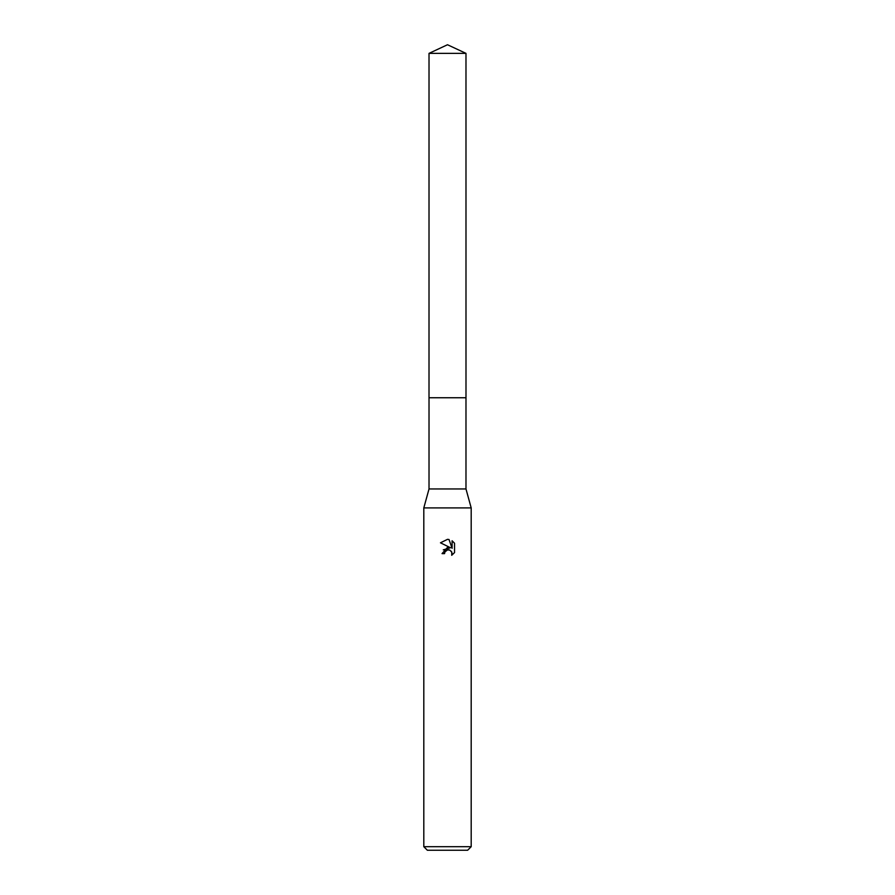 <?xml version="1.0" encoding="UTF-8"?>
<svg xmlns="http://www.w3.org/2000/svg" width="895" height="895" viewBox="0 0 895 895"><rect width="100%" height="100%" fill="white"/><g stroke="black" fill="none" stroke-linecap="round" stroke-linejoin="round"><path stroke-width="1.34" d="M465.982 488.961L429.018 488.961L429.018 397.749L465.982 397.749L465.982 488.961L471.195 507.912L471.195 846.692L423.805 846.692L427.362 850.25L467.637 850.25L471.195 846.692M429.018 488.961L423.805 507.912L471.195 507.912M447.5 549.91L444.938 551.913L444.535 553.625L442.052 553.625L447.5 547.393L450.521 547.762L440.463 542.806L447.5 539.338L449.022 539.506L452.098 548.344L452.098 540.77L454.537 543.243L454.537 552.584L451.706 555.292L451.818 552.148L449.771 550.101L447.5 549.91L449.01 549.877M444.535 553.625L444.793 552.237M451.27 551.231L452.109 553.602L451.706 555.292L454.537 552.584M450.521 547.762L443.282 549.854M444.938 551.913L447.299 549.955M454.537 543.243L452.098 540.77M449.022 539.506L447.713 539.349M447.5 539.338L440.463 542.806M447.5 44.75L465.982 53.364L465.993 397.749L429.007 397.749L429.018 53.364L447.5 44.75M429.018 53.364L465.982 53.364M423.805 507.912L423.805 846.692"/></g></svg>
